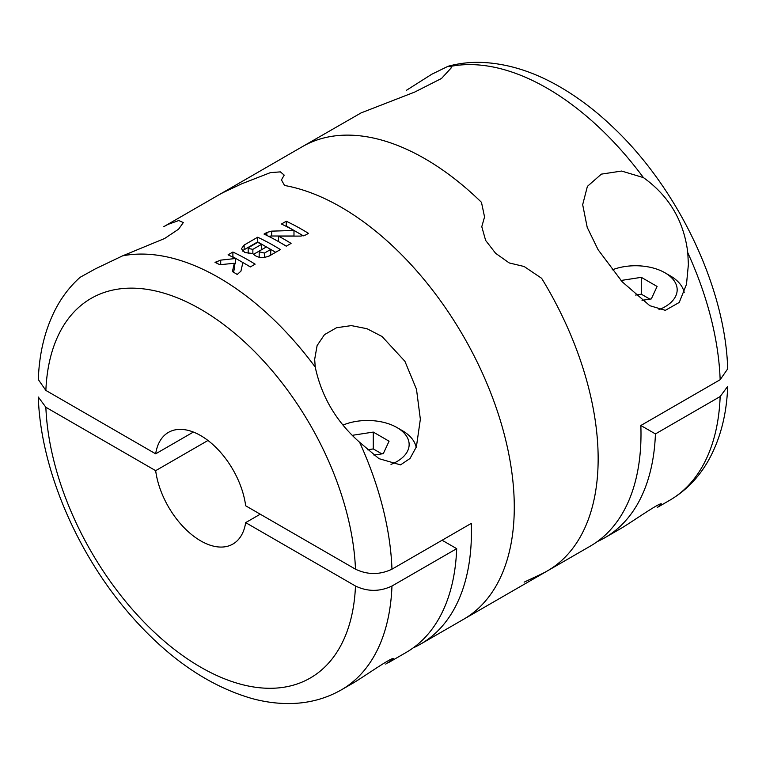 <?xml version="1.0" encoding="UTF-8"?>
<svg xmlns="http://www.w3.org/2000/svg" width="766" height="766" viewBox="0 0 766 766"><rect width="100%" height="100%" fill="white"/><g stroke="black" fill="none" stroke-linecap="round" stroke-linejoin="round"><path stroke-width="1.15" d="M597.336 541.562A244.957 141.432 -120 0 0 604.853 537.732L621.676 528.013C632.304 521.694 662.935 500.179 661.317 504.315L657.295 507.456M720.155 396.549A244.957 141.432 -120 0 1 669.58 500.361C685.359 491.121 698.065 478.262 707.679 461.793C719.992 440.306 726.666 415.162 727.7 386.361L720.155 396.549L655.428 433.92A244.957 141.432 -120 0 1 604.853 537.732M524.126 582.16L541.619 573.935A244.957 141.432 -120 0 0 547.412 570.89L590.26 546.148A244.957 141.432 -120 0 0 640.845 425.503L655.428 433.92M524.126 266.501L541.619 278.288A244.957 141.432 -120 0 1 547.412 570.89A244.957 141.432 -120 0 0 541.619 278.288L524.126 266.501L509.198 262.93L495.602 253.287L485.625 240.409L481.785 226.688L484.552 216.95L481.469 202.32A244.957 141.432 -120 0 0 302.455 146.603L218.588 195.024A244.957 141.432 60 0 1 224.381 191.979A244.957 141.432 -120 0 0 218.588 195.024L163.694 226.717L167.888 224.438L178.775 220.522L183.323 222.571L178.602 229.168L164.623 238.504L122.57 255.854L95.329 268.876L80.076 277.33C70.654 285.756 62.793 295.753 56.502 307.329C45.357 328.154 39.286 352.226 38.3 379.553L45.864 390.421A219.172 126.543 60 0 1 200.673 309.263A219.172 126.543 60 0 1 355.481 569.176L245.666 505.78A64.459 37.218 60 0 0 200.673 435.586A64.459 37.218 60 0 0 168.434 432.397A64.459 37.218 60 0 0 155.67 453.826L193.377 432.053M448.234 66.23C459.274 63.224 470.755 61.96 482.666 62.448C508.385 63.702 534.314 71.947 560.434 87.18C579.115 98.067 597.097 111.846 614.37 128.525C678.705 189.834 725.383 288.016 727.7 368.867L720.155 379.706L640.845 425.503M687.791 252.78L688.385 264.49L686.489 284.301L679.241 302.446L665.338 310.335L649.817 305.701L622.136 281.735L598.112 249.745L587.225 227.406L582.677 204.675L587.398 186.368L601.377 174.131L621.619 171.048L643.43 177.607C669.149 196.019 683.933 221.077 687.791 252.78A244.957 141.432 -120 0 1 720.155 379.706M406.401 90.321L431.641 74.321L448.225 66.192L450.762 66.374L451.327 67.772L441.522 78.467L414.636 92.102L361.092 112.899L302.455 146.603A244.957 141.432 -120 0 1 481.469 202.32L484.552 216.95M642.032 300.349L651.32 298.912L657.094 286.455L641.305 277.34L621.006 280.48M658.971 309.665A41.642 24.043 0 0 0 664.974 272.792A41.642 24.043 0 0 0 612.158 269.891M684.191 292.516A48.995 28.285 0 0 0 670.173 275.789L664.974 272.792M649.884 299.133L641.305 294.182L641.305 277.34M641.305 294.182L635.608 295.063M241.874 183.744L224.381 191.979L241.874 183.744L270.398 172.628L280.375 171.881L284.215 175.108L281.448 179.905L284.531 185.468L281.448 179.905M413.19 647.883A244.957 141.432 -120 0 0 420.697 644.043L463.545 619.311A244.957 141.432 -120 0 0 487.923 385.892A244.957 141.432 -120 0 0 284.531 185.468A244.957 141.432 60 0 1 487.923 385.892A244.957 141.432 60 0 1 463.545 619.311L547.412 570.89M420.697 644.043A244.957 141.432 -120 0 0 471.281 523.398L391.962 569.186C379.802 574.94 367.642 574.94 355.481 569.176M315.238 367.086L314.673 359.359L317.105 345.581L324.478 334.646L336.513 327.743L351.364 325.607L367.058 328.738L382.004 336.465L404.908 361.293L416.493 389.291L420.352 419.232L416.398 446.808L410.03 458.47L400.522 464.885L378.959 458.652L359.599 442.26C336.351 421.75 321.567 396.692 315.238 367.086A244.957 141.432 60 0 0 162.373 255.997A244.957 141.432 60 0 0 122.57 255.854M228.067 254.829L232.893 252.043A244.957 141.432 60 0 1 255.126 264.155L250.29 266.951A244.957 141.432 -120 0 0 242.879 262.546L240.926 271.164L237.249 274.477A244.957 141.432 -120 0 0 232.414 271.566L234.329 263.274L219.852 264.72A244.957 141.432 -120 0 0 215.016 262.365L220.704 260.134L235.478 258.506A244.957 141.432 -120 0 0 228.067 254.829M252.79 253.508C256.744 257.797 262.24 258.621 269.278 255.988L280.394 249.563A244.957 141.432 60 0 0 257.682 237.23L244.153 245.034L241.414 248.759L244.842 252.541L252.79 253.508M300.808 236.091L278.518 236.148A244.957 141.432 60 0 1 291.08 243.397L286.245 246.192A244.957 141.432 -120 0 0 264.021 234.07L266.855 232.443L271.681 231.141L293.981 230.47A244.957 141.432 -120 0 0 281.419 224.036L286.245 221.24A244.957 141.432 60 0 1 308.468 233.352L305.644 234.99L300.808 236.091M260.249 514.197L245.666 522.623L355.481 586.019C367.613 591.792 379.773 591.792 391.962 586.028A244.957 141.432 60 0 1 341.387 689.84L353.662 682.755C364.338 676.397 394.883 654.94 393.293 659.057L385.738 664.093M389.281 662.188L406.114 652.469A244.957 141.432 -120 0 0 456.689 548.667L442.106 540.241M391.962 586.028L456.689 548.667M155.67 453.826L45.864 390.421M245.666 522.623A64.459 37.218 60 0 1 232.902 544.052A64.459 37.218 60 0 1 186.665 530.225A64.459 37.218 60 0 1 155.67 470.669L207.959 440.479M341.387 689.84C325.636 698.803 308.334 703.38 289.452 703.552C277.148 703.648 264.624 701.972 251.909 698.506C209.003 686.087 168.874 658.664 131.513 616.247C77.471 555.12 40.531 469.108 38.3 397.037L45.864 407.263L155.67 470.669M416.187 447.392A48.995 28.285 0 0 0 402.15 430.53L396.951 427.533A41.642 24.043 0 0 0 343.369 424.939M391.005 464.378A41.642 24.043 0 0 0 396.951 427.533M373.971 455.09L383.297 453.654L389.071 441.197L373.281 432.081L352.772 435.251M381.851 453.874L373.281 448.924L373.281 432.081M373.281 448.924L367.565 449.805M303.346 235.842L286.245 225.97L286.245 221.24M291.386 236.014L293.981 236.014L293.981 230.47M290.764 236.014L271.681 236.014A6.837 3.945 0 0 0 268.78 236.388M279.81 242.343L278.518 241.596L278.518 236.148M286.36 246.125L280.117 242.516M269.125 248.51L257.682 241.903L257.682 237.23M275.674 252.292L269.44 248.691M257.682 241.903L244.153 249.716A9.565 5.525 0 0 0 242.449 251.056M264.452 257.453L264.452 253.067L259.262 251.832L260.095 250.578L266.386 246.949A244.957 141.432 60 0 1 270.733 249.438L270.733 255.011L267.976 256.61M264.452 253.067L270.733 249.438M253.431 254.408L261.551 249.716L261.551 244.335A244.957 141.432 60 0 0 257.682 242.353L248.988 247.37L248.241 248.452L252.857 249.352L261.551 244.335M243.856 263.102L232.893 256.773L232.893 252.043M250.405 266.884L244.162 263.274M234.329 263.925L235.478 263.839L235.478 258.506M233.534 272.227L234.329 268.78L234.329 263.274M643.43 177.607A244.957 141.432 -120 0 0 450.762 66.374M359.599 442.26A244.957 141.432 60 0 1 391.962 569.186M355.481 586.019A219.172 126.543 60 0 1 200.673 667.176A219.172 126.543 60 0 1 45.864 407.263M271.681 236.014L271.681 231.141M266.855 235.43L266.855 232.443M244.153 249.716L244.153 245.034M252.857 253.623L252.857 249.352M220.704 264.624L220.704 260.134M216.759 263.198L216.759 261.359M669.58 500.361L657.64 507.255M259.195 257.261L259.195 251.832M248.184 253.441L248.184 248.423"/></g></svg>
